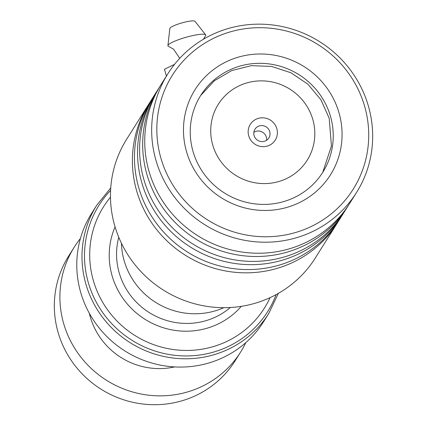<?xml version="1.0" encoding="UTF-8"?>
<svg xmlns="http://www.w3.org/2000/svg" width="426" height="426" viewBox="0 0 426 426"><rect width="100%" height="100%" fill="white"/><g stroke="black" fill="none" stroke-linecap="round" stroke-linejoin="round"><path stroke-width="0.64" d="M121.421 243.225A72.18 69.971 32.2 0 0 124.099 260.494A72.18 69.971 32.2 0 0 223.836 307.684M248.699 135.772A14.75 14.303 32.2 0 0 266.756 146.219A14.75 14.303 32.2 0 0 276.841 128.689A14.75 14.303 32.2 0 0 258.784 118.242A14.75 14.303 32.2 0 0 248.699 135.772M254.093 135.559A8.195 7.945 32.2 0 0 268.849 137.955A8.195 7.945 32.2 0 0 263.012 125.681A8.195 7.945 32.2 0 0 254.093 135.559M266.543 140.303A8.195 7.945 32.2 0 0 253.859 132.321M110.472 197.217A95.067 92.16 32.2 0 0 93.267 280.281A95.067 92.16 32.2 0 0 177.221 349.991A95.067 92.16 32.2 0 0 270.052 297.652M96.734 205.252L91.521 213.538A101.622 98.518 32.2 0 0 80.589 292.066A101.622 98.518 32.2 0 0 163.877 365.742A101.622 98.518 32.2 0 0 263.534 321.795L268.747 313.515A101.622 98.518 -147.8 0 1 169.09 357.457A101.622 98.518 -147.8 0 1 85.802 283.78A101.622 98.518 -147.8 0 1 96.734 205.252L110.739 187.871M80.418 238.507A98.342 95.339 32.2 0 0 74.167 247.272L68.597 256.117A98.342 95.339 32.2 0 0 70.764 359.698A98.342 95.339 32.2 0 0 235.061 360.886L240.631 352.036A98.342 95.339 32.2 0 0 245.823 342.605M89.295 313.201A70.482 68.325 32.2 0 0 99.301 336.343A70.482 68.325 32.2 0 0 174.644 366.914M74.167 247.272A98.342 95.339 32.2 0 0 76.334 350.848A98.342 95.339 32.2 0 0 240.631 352.036M148.562 104.439L126.634 139.286A111.458 108.05 32.2 0 0 114.642 225.413A111.458 108.05 32.2 0 0 205.987 306.219A111.458 108.05 32.2 0 0 315.293 258.023L337.222 223.176A111.458 108.05 -147.8 0 1 227.921 271.378A111.458 108.05 -147.8 0 1 136.576 190.571A111.458 108.05 -147.8 0 1 148.562 104.439A111.458 108.05 -147.8 0 1 149.606 102.815M364.715 106.569A106.867 103.603 32.2 0 0 233.901 30.89A106.867 103.603 32.2 0 0 160.826 157.886A106.867 103.603 32.2 0 0 291.64 233.57A106.867 103.603 32.2 0 0 364.715 106.569M155.847 159.942A111.458 108.05 -147.8 0 1 167.839 73.815A111.458 108.05 -147.8 0 1 277.145 25.613A111.458 108.05 -147.8 0 1 368.49 106.42A111.458 108.05 -147.8 0 1 356.498 192.552A111.458 108.05 -147.8 0 1 247.192 240.749A111.458 108.05 -147.8 0 1 155.847 159.942M339.069 113.023A79.987 77.543 -147.8 0 1 284.376 208.08A79.987 77.543 -147.8 0 1 186.466 151.432A79.987 77.543 -147.8 0 1 241.164 56.381A79.987 77.543 -147.8 0 1 339.069 113.023M192.946 151.177A72.122 69.917 32.2 0 0 252.048 203.468A72.122 69.917 32.2 0 0 322.78 172.28A72.122 69.917 32.2 0 0 330.539 116.548A72.122 69.917 32.2 0 0 271.431 64.262A72.122 69.917 32.2 0 0 200.705 95.451A72.122 69.917 32.2 0 0 192.946 151.177M343.377 213.367A111.458 108.05 -147.8 0 1 342.366 215.013L339.282 219.912A111.458 108.05 -147.8 0 1 229.976 268.108A111.458 108.05 -147.8 0 1 138.631 187.302A111.458 108.05 -147.8 0 1 150.623 101.175L153.706 96.271A111.458 108.05 -147.8 0 1 154.75 94.652M348.516 205.199A111.458 108.05 -147.8 0 1 347.504 206.844L344.421 211.743A111.458 108.05 -147.8 0 1 235.115 259.94A111.458 108.05 -147.8 0 1 143.77 179.133A111.458 108.05 -147.8 0 1 155.762 93.006L158.845 88.107A111.458 108.05 -147.8 0 1 159.888 86.483M342.366 215.013A111.458 108.05 -147.8 0 1 233.059 263.209A111.458 108.05 -147.8 0 1 141.714 182.403A111.458 108.05 -147.8 0 1 153.706 96.271M356.498 192.552L349.56 203.575A111.458 108.05 -147.8 0 1 240.253 251.777A111.458 108.05 -147.8 0 1 148.908 170.97A111.458 108.05 -147.8 0 1 160.9 84.838L167.839 73.815M347.504 206.844A111.458 108.05 -147.8 0 1 238.198 255.041A111.458 108.05 -147.8 0 1 146.853 174.234A111.458 108.05 -147.8 0 1 158.845 88.107M338.239 221.536A111.458 108.05 -147.8 0 1 337.222 223.176M203.404 39.267L205.47 35.928A19.671 3.28 164.1 0 0 205.636 35.699A19.671 3.28 164.1 0 0 205.662 34.863L194.996 21.3A13.11 2.183 164.1 0 0 182.53 22.738A13.11 2.183 164.1 0 0 169.931 28.201A13.11 2.183 164.1 0 0 169.83 28.467L167.913 45.614A19.671 3.28 164.1 0 0 168.637 46.418L173.568 49.182L179.751 58.314M205.662 34.863A19.671 3.28 164.1 0 0 186.961 37.019A19.671 3.28 164.1 0 0 168.068 45.209A19.671 3.28 164.1 0 0 167.913 45.614M174.543 64.369L164.452 69.246L166.406 76.094M230.333 307.508A68.842 66.738 -147.8 0 1 119.142 272.624A68.842 66.738 -147.8 0 1 118.769 237.293M312.86 119.621A52.51 50.907 32.2 0 0 248.587 82.436A52.51 50.907 32.2 0 0 212.68 144.835A52.51 50.907 32.2 0 0 276.953 182.024A52.51 50.907 32.2 0 0 312.86 119.621M241.292 306.342A75.397 73.096 -147.8 0 1 168.35 329.128A75.397 73.096 -147.8 0 1 112.033 275.558A75.397 73.096 -147.8 0 1 115.079 226.909M110.584 190.422A99.7 96.654 32.2 0 0 88.241 282.358A99.7 96.654 32.2 0 0 179.58 355.737A99.7 96.654 32.2 0 0 276.128 294.611M200.683 95.483L214.347 80.78L231.696 70.567L251.308 65.663L271.602 66.424L290.958 72.777L307.86 84.194L320.954 99.785L329.207 118.316L331.439 146.033L322.759 172.306M268.747 313.515L278.359 293.37"/></g></svg>
